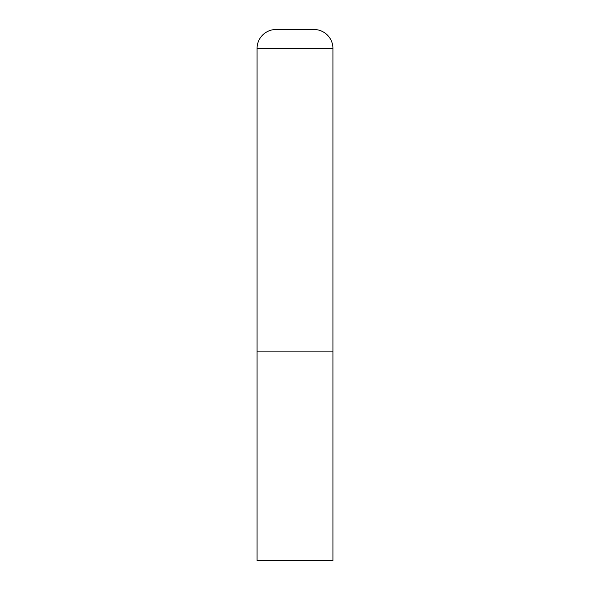 <?xml version="1.0" encoding="UTF-8"?>
<svg xmlns="http://www.w3.org/2000/svg" width="590" height="590" viewBox="0 0 590 590"><rect width="100%" height="100%" fill="white"/><g stroke="black" fill="none" stroke-linecap="round" stroke-linejoin="round"><path stroke-width="0.89" d="M257.07 48.461L257.07 560.5L332.93 560.5L332.93 351.891L257.07 351.891L332.93 351.891L332.93 48.461A18.961 18.961 0 0 0 313.961 29.5L276.039 29.5A18.961 18.961 0 0 0 257.07 48.461L332.93 48.461"/></g></svg>
